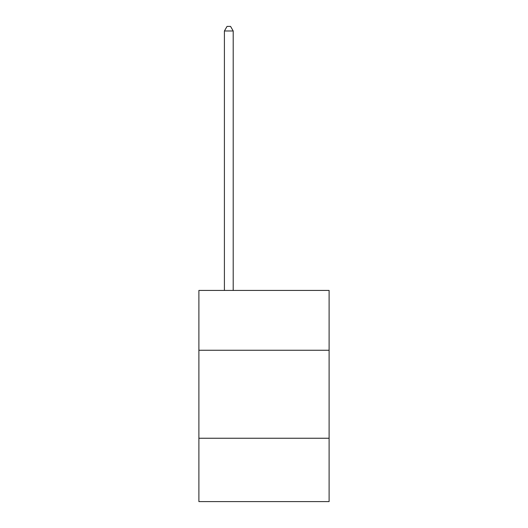 <?xml version="1.0" encoding="UTF-8"?>
<svg xmlns="http://www.w3.org/2000/svg" width="528" height="528" viewBox="0 0 528 528"><rect width="100%" height="100%" fill="white"/><g stroke="black" fill="none" stroke-linecap="round" stroke-linejoin="round"><path stroke-width="0.79" d="M329.109 350.262L329.109 290.433L198.891 290.433L198.891 350.262L329.109 350.262L329.109 501.6L198.891 501.6L198.891 350.262M329.109 438.247L198.891 438.247M233.204 290.433L233.204 30.974L224.407 30.974L224.407 290.433M224.407 30.974L227.047 26.4L230.564 26.4L233.204 30.974"/></g></svg>
